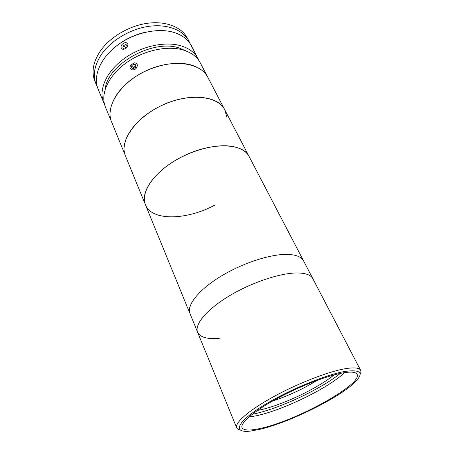 <?xml version="1.0" encoding="UTF-8"?>
<svg xmlns="http://www.w3.org/2000/svg" width="454" height="454" viewBox="0 0 454 454"><rect width="100%" height="100%" fill="white"/><g stroke="black" fill="none" stroke-linecap="round" stroke-linejoin="round"><path stroke-width="0.68" d="M317.006 380.407C303.017 389.044 288.216 395.916 272.593 401.024M259.506 429.416C288.125 422.907 337.424 398.862 354.103 383.028C364.392 373.126 361.429 369.25 345.216 371.4C324.763 374.737 283.858 392.103 259.716 407.896C235.365 423.718 233.532 433.281 250.648 431.05L259.506 429.416M240.177 430.063C238.333 429.66 237.175 428.905 236.704 427.793C234.491 422.918 248.9 410.217 273.512 396.728C298.062 383.244 328.724 371.423 345.647 368.648C354.313 367.263 359.307 367.808 360.618 370.277C361.157 371.355 360.992 372.728 360.107 374.391M226.835 117.058L224.804 109.891L312.868 278.733C310.848 274.908 305.48 272.985 296.774 272.962C279.795 273.024 250.914 282.751 228.685 296.263C206.394 309.776 194.301 324.627 197.603 332.243C200.191 337.401 207.467 339.416 219.43 338.287M343.037 372.876C327.255 375.566 298.891 386.564 276.18 399.021C253.411 411.489 239.996 423.213 242.039 427.685C243.713 430.63 250.126 430.806 261.271 428.224C296.751 420.535 362.916 384.124 357.088 374.278C355.879 371.991 351.192 371.525 343.037 372.876M248.86 417.05L255.982 415.841C282.7 410.331 328.31 388.181 344.563 372.626M224.804 109.891C218.034 95.942 190.107 92.661 163.451 104.692C136.722 116.565 119.794 139.98 125.003 154.695L111.077 120.656C105.566 105.26 121.53 81.612 147.38 70.171C173.156 58.566 200.685 62.737 207.83 77.339C204.663 71.335 198.863 67.147 190.436 64.78C174.041 60.325 149.321 66.216 131.836 79.212C114.294 92.185 106.525 109.999 111.576 122.018L105.379 106.872C100.238 94.619 107.734 76.686 124.946 63.781C142.113 50.854 166.522 45.196 182.837 49.906C191.225 52.403 197.03 56.71 200.265 62.834L224.804 109.891C217.971 94.421 184.676 92.366 156.914 107.927C132.716 120.792 119.385 142.772 125.48 155.994L145.462 204.816C139.758 192.672 154.371 171.254 179.807 157.924C209.033 141.881 243.049 142.346 249.201 156.664C246.414 151.381 240.722 147.959 232.125 146.392C215.383 143.487 188.995 150.762 169.694 164.059C150.342 177.332 140.99 194.267 145.462 204.816C151.863 221.331 186.866 220.218 214.668 205.18M145.462 204.816L189.988 313.629C186.492 305.536 198.165 290.322 220.014 276.832C241.806 263.331 270.323 253.985 287.291 254.405C295.997 254.671 301.422 256.839 303.573 260.908C301.422 256.839 295.997 254.671 287.291 254.405C270.323 253.985 241.806 263.331 220.014 276.832C198.165 290.322 186.492 305.536 189.988 313.629L236.704 427.793M257.492 410.422L259.183 410.087C280.935 405.745 317.613 388.516 333.928 374.942M252.242 414.269L253.644 413.986C278.983 408.793 320.751 389.243 340.256 373.415M360.618 370.277L312.868 278.733C310.848 274.908 305.48 272.985 296.774 272.962C279.795 273.024 250.914 282.751 228.685 296.263C206.394 309.776 194.301 324.627 197.603 332.243M199.096 60.859L191.355 45.758C188.064 39.509 182.247 35.066 173.905 32.421C157.686 27.427 133.652 32.813 116.865 45.655C100.028 58.481 92.843 76.544 98.087 89.052L104.624 104.709M198.143 58.759C194.897 52.607 189.08 48.266 180.703 45.735C164.41 40.956 140.093 46.546 123.017 59.457C105.895 72.345 98.473 90.306 103.643 102.627M127.75 44.004C129.305 46.989 123.233 51.166 121.507 48.362L121.303 48.005C119.663 44.884 125.679 40.656 127.557 43.669L127.75 44.004M187.156 51.41L179.058 47.931C152.402 38.868 107.138 64.644 105.118 89.489M116.57 45.882C125.457 38.942 135.417 34.317 146.455 32.007M97.241 86.589L96.117 84.234C92.639 75.404 94.284 65.665 101.043 55.019C110.441 40.866 129.765 29.113 148.492 26.389C167.242 23.659 183.195 29.981 188.949 41.138L190.027 43.522M96.117 84.234L94.863 81.175C91.379 72.322 92.996 62.567 99.721 51.915C109.068 37.756 128.323 26.031 147.005 23.341C165.71 20.646 181.651 27.024 187.423 38.215L188.949 41.138M127.109 46.847L125.503 47.721L124.844 48.845L125.298 47.551L123.63 45.536L122.824 47.812L124.356 49.06L126.042 48.317M127.347 46.183L125.968 44.498L123.63 45.536M127.154 46.734L125.298 47.551M126.853 47.574L127.5 45.74L125.968 44.498M135.791 66.312L133.805 67.47L133.306 68.707M130.973 64.865L130.315 66.074C128.749 69.837 134.072 71.414 136.512 67.879C138.078 64.882 137.397 63.202 134.452 62.839L130.973 64.865M133.561 67.334L131.893 65.365L131.433 67.714L133.277 68.724L135.587 67.374L136.041 65.018L134.197 64.02L135.854 65.995L133.561 67.334L133.294 68.713M134.197 64.02L131.893 65.365"/></g></svg>
